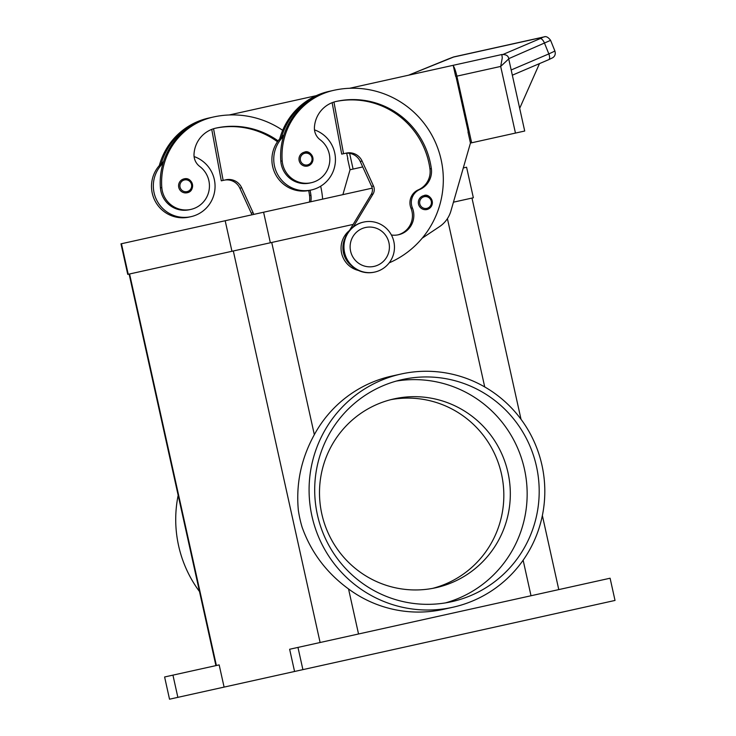 <?xml version="1.0" encoding="UTF-8"?>
<svg xmlns="http://www.w3.org/2000/svg" width="736" height="736" viewBox="0 0 736 736"><rect width="100%" height="100%" fill="white"/><g stroke="black" fill="none" stroke-linecap="round" stroke-linejoin="round"><path stroke-width="1.1" d="M178.167 495.31A119.462 117.788 77.5 0 0 178.59 545.698A119.462 117.788 77.5 0 0 199.502 591.551M311.954 516.138A119.462 117.788 77.5 0 0 452.806 607.264A119.462 117.788 77.5 0 0 541.944 465.152A119.462 117.788 77.5 0 0 401.092 374.017A119.462 117.788 77.5 0 0 311.954 516.138M452.806 607.264L443.541 609.316A119.462 117.788 -102.5 0 1 348.542 588.956C326.49 572.82 310.997 552.193 302.064 527.086A119.462 117.788 -102.5 0 1 299.92 518.806A119.462 117.788 -102.5 0 1 298.356 510.388C295.844 483.856 301.171 458.62 314.336 434.672A119.462 117.788 -102.5 0 1 391.828 376.068L401.092 374.017M393.981 398.903A96.701 95.349 -102.5 0 1 507.996 472.668A96.701 95.349 -102.5 0 1 435.841 587.724A96.701 95.349 -102.5 0 1 321.816 513.949A96.701 95.349 -102.5 0 1 393.981 398.903M390.752 399.676A96.701 95.349 -102.5 0 1 501.51 474.113A96.701 95.349 -102.5 0 1 432.584 588.386M402.325 379.564A113.767 112.176 -102.5 0 1 536.461 466.357A113.767 112.176 -102.5 0 1 451.573 601.717A113.767 112.176 -102.5 0 1 317.428 514.924A113.767 112.176 -102.5 0 1 402.325 379.564M396.345 381.073A113.767 112.176 -102.5 0 1 524.428 469.034A113.767 112.176 -102.5 0 1 445.519 602.876M358.386 270.443A22.752 22.439 -102.5 0 1 349.499 230.488M278.098 140.88A79.635 78.522 77.5 0 0 215.887 128.119A28.446 28.042 77.5 0 0 194.019 154.183A14.223 14.021 77.5 0 0 199.723 166.437A24.178 23.837 -102.5 0 1 190.826 209.42A24.178 23.837 -102.5 0 1 161.81 187.57A67.28 66.332 -102.5 0 1 213.422 117.006A91.016 89.737 -102.5 0 1 282.679 130.318M194.092 156.566A31.289 30.848 -102.5 0 1 190.974 216.669A31.289 30.848 -102.5 0 1 163.033 163.236A67.28 66.332 -102.5 0 1 212.032 117.318L213.422 117.006M190.974 216.669L189.124 217.074A31.289 30.848 77.5 0 1 161.184 163.65A31.289 30.848 -102.5 0 1 163.53 161.635M178.747 187.33A7.112 7.01 -102.5 0 1 184.055 178.876A7.112 7.01 -102.5 0 1 192.436 184.294A7.112 7.01 -102.5 0 1 187.128 192.758A7.112 7.01 -102.5 0 1 178.747 187.33M393.852 241.61A25.594 25.236 -102.5 0 1 374.753 272.062A25.594 25.236 -102.5 0 1 344.568 252.531A25.594 25.236 -102.5 0 1 363.667 222.079A25.594 25.236 -102.5 0 1 393.852 241.61M388.93 242.696A19.909 19.633 -102.5 0 1 374.072 266.386A19.909 19.633 -102.5 0 1 350.603 251.197A19.909 19.633 -102.5 0 1 365.452 227.516A19.909 19.633 -102.5 0 1 388.93 242.696M374.753 272.062L374.284 272.164A25.594 25.236 -102.5 0 1 344.108 252.641A25.594 25.236 -102.5 0 1 363.207 222.18L363.667 222.079M391.405 234.996A19.909 19.633 77.5 0 0 412.372 207.883A14.223 14.021 -102.5 0 1 419.741 189.52A19.909 19.633 77.5 0 0 431.342 168.59A79.635 78.522 77.5 0 0 336.288 101.421A28.446 28.042 77.5 0 0 314.419 127.494A14.223 14.021 77.5 0 0 320.123 139.739A24.178 23.837 -102.5 0 1 311.227 182.721A24.178 23.837 -102.5 0 1 282.21 160.871A67.28 66.332 -102.5 0 1 333.822 90.316L332.433 90.62A67.28 66.332 -102.5 0 0 283.434 136.546A31.289 30.848 77.5 0 0 311.374 189.971A31.289 30.848 77.5 0 0 314.493 129.876M311.227 182.721L309.838 183.034A24.178 23.837 -102.5 0 1 280.821 161.184A67.28 66.332 -102.5 0 1 283.434 136.546M344.577 256.376A21.335 21.031 -102.5 0 1 342.948 249.053M311.374 189.971L309.525 190.385A31.289 30.848 -102.5 0 1 281.584 136.96A67.28 66.332 -102.5 0 1 330.584 91.034A91.016 89.737 -102.5 0 1 331.586 90.822M304.456 152.177A7.112 7.01 -102.5 0 1 312.837 157.605A7.112 7.01 -102.5 0 1 307.528 166.06A7.112 7.01 -102.5 0 1 299.147 160.641A7.112 7.01 -102.5 0 1 304.456 152.177C310.141 149.15 318.458 161.221 307.528 166.06M423.816 195.638A7.112 7.01 -102.5 0 1 432.198 201.066A7.112 7.01 -102.5 0 1 426.898 209.521A7.112 7.01 -102.5 0 1 418.508 204.093A7.112 7.01 -102.5 0 1 423.816 195.638C429.511 192.611 437.819 204.682 426.898 209.521M508.668 58.696L550.602 40.342C548.219 37.168 546.02 36.036 543.996 36.92A5.686 5.612 -102.5 0 1 544.014 36.91A5.686 5.612 -102.5 0 1 544.741 36.8M553.702 51.64L548.835 53.903A5.686 2.337 66.9 0 1 549.617 57.693A5.686 2.337 66.9 0 1 548.762 59.644L512.33 75.192L548.688 59.671A5.686 2.337 66.9 0 0 548.752 59.653L552.773 57.702C555.082 56.138 555.772 53.857 554.843 50.876L553.702 51.64M455.676 76.415L453.21 65.302L501.842 54.528L502.274 57.84L500.682 66.433L508.723 58.908L524.713 131.026L471.647 142.793L456.872 76.148L500.682 66.433L515.458 133.078M453.367 66.019A11.38 1.895 77.5 0 1 454.59 68.411A11.38 1.895 77.5 0 1 456.872 76.148M544.014 36.91L454.048 56.856A5.686 5.612 77.5 0 0 454.029 56.865A5.686 5.612 77.5 0 0 453.118 57.15L543.085 37.214A5.686 5.612 -102.5 0 1 543.996 36.92M519.68 108.339L539.479 63.609M422.234 238.16L439.484 226.66A28.446 28.042 77.5 0 0 450.91 210.984L470.451 143.06L471.647 142.793M362.728 166.934L350.051 169.749L342.893 194.644M353.096 169.068L349.618 153.355M347.861 158.58L346.665 153.208M229.163 114.982L316.259 95.671M347.585 158.645L350.051 169.749M333.951 102.046L343.546 153.714L341.697 154.118L332.138 102.69M349.48 230.515L371.202 194.433A8.528 8.409 77.5 0 0 371.643 186.41L360.235 161.488A14.223 14.021 77.5 0 0 344.439 153.511M351.265 265.54A22.752 22.439 -102.5 0 1 345.147 237.921M343.546 153.714L346.288 153.106A14.223 14.021 -102.5 0 1 362.094 161.074L373.492 186.006A8.528 8.409 -102.5 0 1 373.051 194.019L353.298 226.844M397.808 234.894A19.909 19.633 77.5 0 0 410.982 208.196A14.223 14.021 -102.5 0 1 418.352 189.824A19.909 19.633 77.5 0 0 429.953 168.903A79.635 78.522 77.5 0 0 335.772 101.54M455.952 76.351L468.262 131.891M453.21 65.302L349.563 88.283M470.451 143.06L467.986 131.946M281.584 136.96A31.289 30.848 -102.5 0 1 283.94 134.946M279.744 138.865A67.28 66.332 -102.5 0 1 329.194 91.347L330.584 91.034M333.822 90.316A91.016 89.737 -102.5 0 1 438.914 151.542A91.016 89.737 -102.5 0 1 389.16 262.872M224.029 180.21A14.223 14.021 -102.5 0 1 239.835 188.177L251.243 213.109A8.528 8.409 -102.5 0 1 251.813 214.829M211.738 129.389L221.297 180.817L223.146 180.403L213.55 128.745M253.672 214.424A8.528 8.409 77.5 0 0 253.092 212.695L241.693 187.772A14.223 14.021 77.5 0 0 225.888 179.796L223.146 180.403M309.396 202.069A19.909 19.633 77.5 0 0 309.552 195.592A79.635 78.522 77.5 0 0 308.688 190.56M277.472 141.744A79.635 78.522 77.5 0 0 215.372 128.239M161.184 163.65A67.28 66.332 -102.5 0 1 210.183 117.723A91.016 89.737 -102.5 0 1 211.177 117.512M190.826 209.42L189.437 209.723A24.178 23.837 -102.5 0 1 160.42 187.873A67.28 66.332 -102.5 0 1 163.033 163.236M320.684 186.217A91.016 89.737 -102.5 0 1 322.635 199.134M310.785 201.756A19.909 19.633 77.5 0 0 310.942 195.288A79.635 78.522 77.5 0 0 310.077 190.265M159.335 165.554A67.28 66.332 -102.5 0 1 208.794 118.036L210.183 117.723M372.223 188.14L120.98 243.837L127.751 274.381L353.16 224.416L129.122 274.077L215.915 665.611M521.024 419.299L471.978 198.067L453.45 202.179L473.349 197.763L466.578 167.219L463.294 167.946M294.566 671.48L615.02 600.438L610.098 578.22L289.634 649.262L294.566 671.48L224.094 687.102L219.162 664.893L164.606 676.982L169.528 699.2L177.864 697.351L172.942 675.142M302.901 669.631L297.97 647.422M224.094 687.102L177.864 697.351M187.073 191.608A5.971 5.888 -102.5 0 1 180.026 187.045A5.971 5.888 -102.5 0 1 184.488 179.943A5.971 5.888 -102.5 0 1 191.526 184.497A5.971 5.888 -102.5 0 1 187.073 191.608M282.21 160.871L280.821 161.184M304.888 153.254A5.971 5.888 -102.5 0 1 311.926 157.808A5.971 5.888 -102.5 0 1 307.473 164.91A5.971 5.888 -102.5 0 1 300.426 160.356A5.971 5.888 -102.5 0 1 304.888 153.254M424.249 196.705A5.971 5.888 -102.5 0 1 431.287 201.259A5.971 5.888 -102.5 0 1 426.834 208.371A5.971 5.888 -102.5 0 1 419.796 203.817A5.971 5.888 -102.5 0 1 424.249 196.705M543.085 37.214L540.123 38.622A5.686 2.337 66.9 0 1 542.395 39.707A5.686 2.337 66.9 0 1 544.594 43.369L548.835 53.903L511.18 69.975M408.6 75.192L448.362 58.963A5.686 0.524 67.8 0 0 448.362 58.963L453.118 57.15M540.123 38.622L503.166 54.39M360.235 161.488L362.094 161.074M371.643 186.41L373.492 186.006M371.202 194.433L373.051 194.019M412.372 207.883L410.982 208.196M419.741 189.52L418.352 189.824M431.342 168.59L429.953 168.903M241.693 187.772L239.835 188.177M253.092 212.695L251.243 213.109M309.552 195.592L310.942 195.288M160.42 187.873L161.81 187.57M314.336 434.672L271.731 242.466M320.114 642.51L233.321 250.976M358.533 633.99L348.542 588.956M484.72 386.943L447.414 218.647M531.015 595.755L523.14 560.206M216.384 665.51L129.582 273.976M263.589 212.226L270.36 242.77M225.179 220.736L231.95 251.28M121.449 243.736L128.22 274.28M501.842 54.528C506.193 54.381 508.484 55.835 508.723 58.908M408.581 75.201L454.029 56.865M550.602 40.342L554.843 50.876M187.128 192.758C196.07 191.231 192.804 176.474 184.055 178.876M558.78 589.6L542.368 515.54"/></g></svg>

